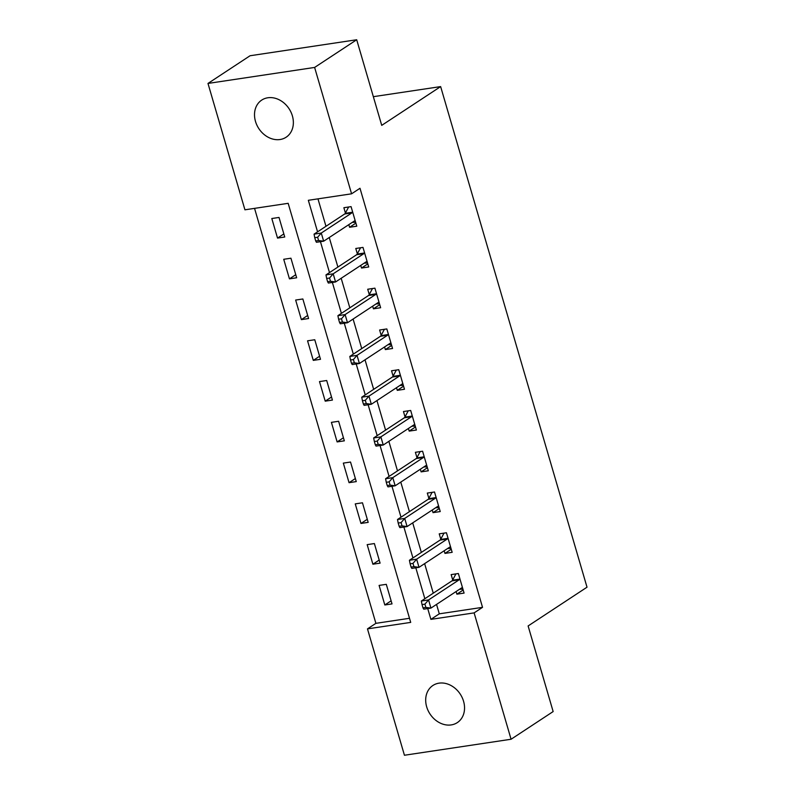<?xml version="1.0" encoding="UTF-8"?>
<svg xmlns="http://www.w3.org/2000/svg" width="795" height="795" viewBox="0 0 795 795"><rect width="100%" height="100%" fill="white"/><g stroke="black" fill="none" stroke-linecap="round" stroke-linejoin="round"><path stroke-width="1.19" d="M292.381 115.881A22.22 18.086 56.7 0 1 286.15 137.207A22.22 18.086 56.7 0 1 255.493 121.416A22.22 18.086 56.7 0 1 261.724 100.091A22.22 18.086 56.7 0 1 292.381 115.881M463.565 701.269A22.22 18.086 56.7 0 1 457.334 722.595A22.22 18.086 56.7 0 1 426.667 706.805A22.22 18.086 56.7 0 1 432.907 685.479A22.22 18.086 56.7 0 1 463.565 701.269M207.982 83.435L250.057 55.749L356.697 39.75L381.729 125.362L440.639 86.595L587.018 587.197L528.119 625.953L553.151 711.565L511.076 739.251L404.436 755.25L367.479 628.875L410.707 622.396L288.168 203.321L244.93 209.81L207.982 83.435L314.621 67.436L351.579 193.811L308.341 200.3L317.563 231.832M254.549 208.37L375.896 623.34L367.479 628.875M375.896 623.34L409.514 618.291M392.024 603.902L386.3 584.335L379.096 585.408L384.82 604.975L392.024 603.902M380.099 563.128L374.375 543.561L367.171 544.645L372.895 564.212L380.099 563.128M368.174 522.365L362.46 502.798L355.256 503.881L360.97 523.448L368.174 522.365M356.259 481.601L350.535 462.034L343.331 463.117L349.055 482.684L356.259 481.601M344.334 440.837L338.62 421.271L331.406 422.354L337.13 441.921L344.334 440.837M332.419 400.074L326.695 380.507L319.491 381.58L325.215 401.157L332.419 400.074M320.494 359.31L314.77 339.743L307.566 340.816L313.29 360.383L320.494 359.31M308.579 318.537L302.855 298.97L295.651 300.053L301.375 319.62L308.579 318.537M296.654 277.773L290.93 258.206L283.726 259.289L289.45 278.856L296.654 277.773M284.739 237.009L279.015 217.442L271.81 218.526L277.525 238.093L284.739 237.009M436.544 604.399L439.297 613.829L482.535 607.34L359.996 188.276L351.579 193.811M317.96 198.859L325.98 226.287M329.259 237.516L337.895 267.06M341.184 278.28L349.82 307.824M353.099 319.043L361.745 348.588M365.024 359.807L373.66 389.351M376.939 400.571L385.585 430.115M388.864 441.344L397.5 470.878M400.779 482.108L409.425 511.652M412.704 522.871L421.34 552.416M424.629 563.635L433.265 593.179M456.101 591.53L456.867 594.173L464.081 593.09L458.357 573.523L451.153 574.606L452.703 579.913M444.176 550.766L444.952 553.409L452.156 552.326L446.432 532.759L439.228 533.843L440.778 539.139M432.261 510.002L433.027 512.636L440.231 511.563L434.517 491.996L427.312 493.069L428.863 498.376M420.336 469.239L421.111 471.872L428.316 470.789L422.592 451.222L415.387 452.305L416.938 457.612M408.421 428.475L409.187 431.109L416.391 430.025L410.677 410.459L403.463 411.542L405.023 416.848M396.496 387.712L397.271 390.345L404.476 389.262L398.752 369.695L391.547 370.778L393.098 376.085M384.571 346.938L385.346 349.581L392.551 348.498L386.827 328.931L379.622 330.014L381.173 335.311M372.656 306.174L373.431 308.818L380.636 307.735L374.912 288.168L367.707 289.241L369.258 294.547M360.731 265.411L361.506 268.044L368.711 266.971L362.987 247.404L355.782 248.477L357.333 253.784M348.816 224.647L349.581 227.281L356.786 226.197L351.072 206.63L343.867 207.714L345.418 213.02M440.639 86.595L373.342 96.682M356.697 39.75L314.621 67.436M482.535 607.34L474.118 612.885L511.076 739.251M427.73 608.572L430.89 619.365L474.118 612.885M320.445 241.69L329.488 272.596M332.37 282.454L341.403 313.359M344.285 323.217L353.328 354.123M356.21 363.981L365.243 394.886M368.125 404.744L377.168 435.65M380.05 445.508L389.083 476.424M391.965 486.282L401.008 517.187M403.89 527.045L412.933 557.951M415.815 567.809L424.848 598.715M439.297 613.829L430.89 619.365M463.177 590.019L456.867 594.173M391.12 600.831L384.82 604.975M283.835 233.939L277.525 238.093M295.76 274.702L289.45 278.856M307.675 315.466L301.375 319.62M319.6 356.24L313.29 360.383M331.515 397.003L325.215 401.157M343.44 437.767L337.13 441.921M355.365 478.53L349.055 482.684M367.28 519.294L360.97 523.448M379.205 560.068L372.895 564.212M451.262 549.256L444.952 553.409M439.337 508.492L433.027 512.636M427.422 467.728L421.111 471.872M415.497 426.955L409.187 431.109M403.572 386.191L397.271 390.345M391.657 345.428L385.346 349.581M379.732 304.664L373.431 308.818M367.817 263.9L361.506 268.044M355.892 223.127L349.581 227.281M459.52 589.284L462.928 589.165M459.182 579.784L451.977 580.867L421.35 601.02L428.555 599.937L459.182 579.784A3.468 1.888 81.5 0 0 459.739 579.138L459.908 578.83M424.918 604.15L428.555 599.937L430.94 608.096L423.735 609.179L422.99 607.847L425.872 607.41L424.918 604.15L422.036 604.588L422.99 607.847M462.521 587.783L462.263 587.763A3.468 1.888 81.5 0 0 462.004 587.763A3.468 1.888 81.5 0 0 461.567 587.932L430.94 608.096L425.872 607.41M451.977 580.867A3.468 1.888 81.5 0 0 452.534 580.211L455.933 573.891M421.35 601.02L422.036 604.588M447.605 548.52L451.013 548.401M447.257 539.02L440.052 540.103L409.425 560.256L416.63 559.173L447.257 539.02A3.468 1.888 81.5 0 0 447.824 538.374L447.983 538.066M412.993 563.387L416.63 559.173L419.015 567.332L411.81 568.405L411.065 567.083L413.947 566.646L412.993 563.387L410.111 563.814L411.065 567.083M450.606 547.02L450.348 546.99A3.468 1.888 81.5 0 0 450.089 547A3.468 1.888 81.5 0 0 449.642 547.169L419.015 567.332L413.947 566.646M440.052 540.103A3.468 1.888 81.5 0 0 440.619 539.447L444.017 533.117M409.425 560.256L410.111 563.814M435.68 507.747L439.088 507.637M435.342 498.256L428.137 499.33L397.5 519.493L404.715 518.41L435.342 498.256A3.468 1.888 81.5 0 0 435.899 497.6L436.067 497.292M401.078 522.623L404.715 518.41L407.09 526.568L399.885 527.642L399.15 526.31L402.031 525.883L401.078 522.623L398.196 523.05L399.15 526.31M438.681 506.256L438.423 506.226A3.468 1.888 81.5 0 0 438.164 506.236A3.468 1.888 81.5 0 0 437.727 506.405L407.09 526.568L402.031 525.883M428.137 499.33A3.468 1.888 81.5 0 0 428.694 498.684L432.092 492.353M397.5 519.493L398.196 523.05M423.765 466.983L427.163 466.874M423.417 457.483L416.212 458.566L385.585 478.729L392.79 477.646L423.417 457.483A3.468 1.888 81.5 0 0 423.983 456.837L424.142 456.529M389.153 481.859L392.79 477.646L395.175 485.795L387.97 486.878L387.225 485.546L390.106 485.119L389.153 481.859L386.271 482.287L387.225 485.546M426.766 465.492L426.498 465.463A3.468 1.888 81.5 0 0 426.239 465.472A3.468 1.888 81.5 0 0 425.802 465.641L395.175 485.795L390.106 485.119M416.212 458.566A3.468 1.888 81.5 0 0 416.779 457.92L420.167 451.59M385.585 478.729L386.271 482.287M411.84 426.219L415.248 426.1M411.502 416.719L404.297 417.802L373.66 437.956L380.865 436.882L411.502 416.719A3.468 1.888 81.5 0 0 412.058 416.073L412.227 415.765M377.237 441.086L380.865 436.882L383.25 445.031L376.045 446.114L375.31 444.783L378.191 444.355L377.237 441.086L374.356 441.523L375.31 444.783M414.841 424.719L414.583 424.699A3.468 1.888 81.5 0 0 414.324 424.699A3.468 1.888 81.5 0 0 413.887 424.878L383.25 445.031L378.191 444.355M404.297 417.802A3.468 1.888 81.5 0 0 404.854 417.156L408.252 410.826M373.66 437.956L374.356 441.523M399.915 385.456L403.323 385.337M399.577 375.956L392.372 377.039L361.745 397.192L368.95 396.119L399.577 375.956A3.468 1.888 81.5 0 0 400.133 375.31L400.302 375.002M365.312 400.322L368.95 396.119L371.335 404.267L364.13 405.351L363.385 404.019L366.266 403.582L365.312 400.322L362.431 400.76L363.385 404.019M402.926 383.955L402.658 383.935A3.468 1.888 81.5 0 0 402.399 383.935A3.468 1.888 81.5 0 0 401.962 384.114L371.335 404.267L366.266 403.582M392.372 377.039A3.468 1.888 81.5 0 0 392.929 376.393L396.327 370.063M361.745 397.192L362.431 400.76M388 344.692L391.408 344.573M387.662 335.192L380.457 336.275L349.82 356.428L357.025 355.345L387.662 335.192A3.468 1.888 81.5 0 0 388.218 334.546L388.377 334.238M353.397 359.559L357.025 355.345L359.41 363.504L352.205 364.587L351.47 363.255L354.351 362.818L353.397 359.559L350.516 359.986L351.47 363.255M391.001 343.192L390.743 343.162A3.468 1.888 81.5 0 0 390.484 343.172A3.468 1.888 81.5 0 0 390.047 343.341L359.41 363.504L354.351 362.818M380.457 336.275A3.468 1.888 81.5 0 0 381.014 335.619L384.412 329.289M349.82 356.428L350.516 359.986M376.075 303.928L379.483 303.809M375.737 294.428L368.532 295.502L337.905 315.665L345.109 314.582L375.737 294.428A3.468 1.888 81.5 0 0 376.293 293.772L376.462 293.474M341.472 318.795L345.109 314.582L347.495 322.74L340.29 323.813L339.545 322.482L342.426 322.055L341.472 318.795L338.591 319.222L339.545 322.482M379.076 302.428L378.817 302.398A3.468 1.888 81.5 0 0 378.559 302.408A3.468 1.888 81.5 0 0 378.122 302.577L347.495 322.74L342.426 322.055M368.532 295.502A3.468 1.888 81.5 0 0 369.089 294.856L372.487 288.525M337.905 315.665L338.591 319.222M364.16 263.155L367.568 263.046M363.822 253.665L356.607 254.738L325.98 274.901L333.184 273.818L363.822 253.665A3.468 1.888 81.5 0 0 364.378 253.009L364.537 252.701M329.547 278.031L333.184 273.818L335.57 281.967L328.365 283.05L327.62 281.718L330.501 281.291L329.547 278.031L326.666 278.459L327.62 281.718M367.161 261.664L366.902 261.635A3.468 1.888 81.5 0 0 366.644 261.644A3.468 1.888 81.5 0 0 366.197 261.813L335.57 281.967L330.501 281.291M356.607 254.738A3.468 1.888 81.5 0 0 357.174 254.092L360.572 247.762M325.98 274.901L326.666 278.459M352.235 222.391L355.643 222.272M351.897 212.891L344.692 213.974L314.065 234.137L321.269 233.054L351.897 212.891A3.468 1.888 81.5 0 0 352.453 212.245L352.622 211.937M317.632 237.258L321.269 233.054L323.654 241.203L316.44 242.286L315.704 240.955L318.586 240.527L317.632 237.258L314.75 237.695L315.704 240.955M355.236 220.901L354.977 220.871A3.468 1.888 81.5 0 0 354.719 220.881A3.468 1.888 81.5 0 0 354.282 221.05L323.654 241.203L318.586 240.527M344.692 213.974A3.468 1.888 81.5 0 0 345.249 213.328L348.647 206.998M314.065 234.137L314.75 237.695M462.263 587.763L461.756 587.833M459.739 579.138L452.534 580.211M450.348 546.99L449.831 547.069M447.824 538.374L440.619 539.447M438.423 506.226L437.916 506.306M435.899 497.6L428.694 498.684M426.498 465.463L425.991 465.542M423.983 456.837L416.779 457.92M414.583 424.699L414.076 424.769M412.058 416.073L404.854 417.156M402.658 383.935L402.151 384.005M400.133 375.31L392.929 376.393M390.743 343.162L390.236 343.241M388.218 334.546L381.014 335.619M378.817 302.398L378.311 302.478M376.293 293.772L369.089 294.856M366.902 261.635L366.396 261.714M364.378 253.009L357.174 254.092M354.977 220.871L354.471 220.95M352.453 212.245L345.249 213.328"/></g></svg>
